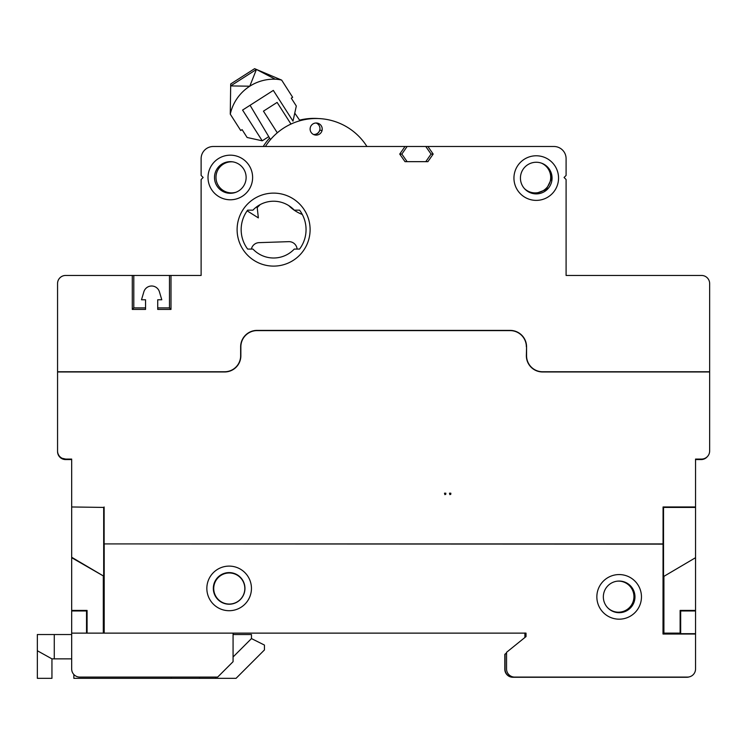 <?xml version="1.0" encoding="UTF-8"?>
<svg xmlns="http://www.w3.org/2000/svg" width="747" height="747" viewBox="0 0 747 747"><rect width="100%" height="100%" fill="white"/><g stroke="black" fill="none" stroke-linecap="round" stroke-linejoin="round"><path stroke-width="1.12" d="M229.142 566.105A22.307 22.307 0 0 0 206.844 588.412A22.307 22.307 0 0 0 229.142 610.71A22.307 22.307 0 0 0 251.45 588.412A22.307 22.307 0 0 0 229.142 566.105M619.16 574.564A22.307 22.307 0 0 0 596.853 596.872A22.307 22.307 0 0 0 619.16 619.179A22.307 22.307 0 0 0 641.458 596.872A22.307 22.307 0 0 0 619.16 574.564M536.253 155.778A22.307 22.307 0 0 0 513.945 178.075A22.307 22.307 0 0 0 536.253 200.383A22.307 22.307 0 0 0 558.551 178.075A22.307 22.307 0 0 0 536.253 155.778M230.309 155.171A22.307 22.307 0 0 0 208.011 177.478A22.307 22.307 0 0 0 230.309 199.785A22.307 22.307 0 0 0 252.617 177.478A22.307 22.307 0 0 0 230.309 155.171M273.607 193.118A36.5 36.5 0 0 0 237.107 229.618A36.5 36.5 0 0 0 273.607 266.109A36.5 36.5 0 0 0 310.108 229.618A36.5 36.5 0 0 0 273.607 193.118M294.271 210.15A28.386 28.386 0 0 0 252.944 210.15L247.649 210.15A32.438 32.438 0 0 0 247.649 249.078L252.944 249.078A28.386 28.386 0 0 0 294.271 249.078L299.566 249.078A32.438 32.438 0 0 0 299.566 210.15L294.271 210.15M316.177 123.003A6.051 6.051 0 0 0 310.117 129.054A6.051 6.051 0 0 0 316.177 135.104A6.051 6.051 0 0 0 322.228 129.054A6.051 6.051 0 0 0 316.177 123.003M407.124 161.66L401.849 154.078L407.124 146.496L553.929 146.496A12.167 12.167 0 0 1 566.095 158.663L566.095 175.452L564.069 177.478L566.095 179.504L566.095 275.456L701.536 275.456A8.114 8.114 0 0 1 709.65 283.561L709.65 371.754L542.574 371.754A16.004 16.004 0 0 1 526.57 355.749L526.57 346.823A16.434 16.434 0 0 0 510.126 330.389L257.08 330.389A16.434 16.434 0 0 0 240.646 346.823L240.646 355.749A16.004 16.004 0 0 1 224.632 371.754L57.556 371.754L57.556 450.964A8.114 8.114 0 0 0 65.671 459.078L62.234 458.313L65.671 459.078L71.675 459.078L71.675 493.982M170.998 275.456L170.998 309.407L157.72 309.407L157.72 299.78L161.782 299.78L159.419 291.806A8.114 8.114 0 0 0 143.863 291.806L141.5 299.78L145.562 299.78L145.562 309.407L132.284 309.407L132.284 275.456L201.12 275.456L201.12 179.504L203.147 177.478L201.12 175.452L201.12 158.663A12.167 12.167 0 0 1 213.278 146.496L407.124 146.496M230.309 193.296A15.818 15.818 0 0 1 214.501 177.478A15.818 15.818 0 0 1 230.309 161.66A15.818 15.818 0 0 1 246.127 177.478A15.818 15.818 0 0 1 230.309 193.296M536.253 193.893A15.818 15.818 0 0 1 520.435 178.075A15.818 15.818 0 0 1 536.253 162.258A15.818 15.818 0 0 1 552.061 178.075A15.818 15.818 0 0 1 536.253 193.893M619.16 612.689A15.818 15.818 0 0 1 603.343 596.872A15.818 15.818 0 0 1 619.16 581.054A15.818 15.818 0 0 1 634.969 596.872A15.818 15.818 0 0 1 619.16 612.689M229.142 604.22A15.818 15.818 0 0 1 213.325 588.412A15.818 15.818 0 0 1 229.142 572.594A15.818 15.818 0 0 1 244.96 588.412A15.818 15.818 0 0 1 229.142 604.22M233.073 633.129L233.073 661.683L217.657 677.09L79.78 677.09A8.114 8.114 0 0 1 71.675 668.976L71.675 633.129L526.028 633.129L526.028 636.575L506.559 652.308L506.559 668.976A8.114 8.114 0 0 0 514.674 677.09L687.427 677.09A8.114 8.114 0 0 0 695.541 668.976L695.541 633.68L680.676 633.68L680.125 633.129L680.125 610.42L695.541 610.42L695.541 557.701L663.906 576.357L663.906 633.129L663.009 634.026L695.541 634.026M680.676 633.68L680.676 610.971L680.125 610.42M709.65 371.754L709.65 450.964A8.114 8.114 0 0 1 701.536 459.078L695.541 459.078L695.541 506.97L663.075 506.97L663.009 634.026M695.541 557.701L663.906 576.357M663.523 576.133L663.523 507.418L695.541 507.418L695.541 557.262M663.009 544.124L104.132 543.909L663.075 543.909M427.9 146.496L433.176 154.078L427.9 161.66L405.005 161.66L399.729 154.078L405.005 146.496M57.556 371.754L57.556 283.561A8.114 8.114 0 0 1 65.671 275.456L132.284 275.456M526.57 346.823L526.355 355.749A16.219 16.219 0 0 0 542.574 371.969L709.65 371.969M526.355 346.823A16.219 16.219 0 0 0 510.126 330.604L257.08 330.604A16.219 16.219 0 0 0 240.861 346.823L240.861 355.749A16.219 16.219 0 0 1 224.632 371.969L57.556 371.969M132.284 309.407L133.797 307.895L145.562 307.895M170.998 309.407L169.485 307.895L169.485 275.456M157.72 307.895L169.485 307.895M86.531 633.129L86.531 610.971L87.082 610.42L71.675 610.42L71.675 557.701L103.684 576.133L103.684 507.418L71.675 506.97L103.684 507.418M87.082 633.129L87.082 610.42M104.197 633.129L104.197 544.124M104.132 543.909L104.132 506.97M103.301 633.129L103.301 576.357M399.729 154.078L401.849 154.078M433.176 154.078L431.047 154.078L425.781 161.66M133.797 307.895L133.797 275.456M71.675 506.97L71.675 459.078L65.671 459.078M103.684 576.133L71.675 557.262L71.675 507.418M86.531 610.971L71.675 610.971L71.675 610.42M71.675 633.129L71.675 610.971M680.125 633.129L663.906 633.129M680.676 610.971L695.541 610.971L695.541 610.42M695.541 633.68L695.541 610.971M450.815 493.179L449.489 493.179L449.89 494.645L450.815 494.234L450.815 493.179M445.81 493.179L444.493 493.179L444.895 494.645L445.81 494.234L445.81 493.179M425.781 146.496L431.047 154.078M265.418 146.496A60.021 60.021 0 0 1 366.926 146.496M689.322 676.866A8.058 8.058 0 0 1 686.773 677.277L513.105 677.277A8.058 8.058 0 0 1 505.047 669.228L505.047 654.325L506.559 653.13M534.871 193.837L546.281 189.533L551.622 178.449L550.334 170.886M259.06 242.644A8.114 8.114 0 0 0 251.394 249.078A8.114 8.114 0 0 1 259.06 242.644L288.744 241.655A8.114 8.114 0 0 1 297.091 249.078M316.13 123.003A6.041 6.041 0 0 1 313.908 134.665M235.94 192.259A15.547 15.547 0 0 1 215.986 177.356A15.547 15.547 0 0 1 232.831 161.866M617.414 581.157A15.547 15.547 0 0 1 624.623 610.971A15.547 15.547 0 0 1 607.75 607.825M244.82 588.524A15.547 15.547 0 0 1 229.273 604.062A15.547 15.547 0 0 1 213.726 588.524A15.547 15.547 0 0 1 229.273 572.977A15.547 15.547 0 0 1 244.82 588.524M541.556 163.182A15.547 15.547 0 0 1 541.286 191.643A15.547 15.547 0 0 1 524.431 188.589A15.547 15.547 0 0 0 543.797 190.289M322.05 130.52A48.322 48.322 0 0 0 319.763 130.183M566.095 275.456L596.648 275.456M256.37 207.059L257.201 207.582L258.359 217.891L247.154 210.841M57.556 451.459L57.556 451.515A8.058 8.058 0 0 0 65.615 459.573C60.162 458.331 60.162 458.331 65.615 459.573L71.675 459.573L65.615 459.573A8.058 8.058 0 0 1 57.556 451.468L57.556 434.847M57.556 292.282L57.556 283.505A8.058 8.058 0 0 1 65.615 275.456L88.968 275.456M707.306 456.669A8.058 8.058 0 0 1 701.116 459.573L695.541 459.573M662.374 677.09L533.003 677.277A8.058 8.058 0 0 1 531.266 677.09M526.028 634.595L524.945 634.595L524.945 637.443M233.297 633.129L233.297 634.53M524.945 632.98L524.945 634.595M263.233 146.496A59.769 59.769 0 0 1 269.592 138.064A59.769 59.769 0 0 0 263.233 146.496M299.575 120.136A59.769 59.769 0 0 1 318.259 118.549M257.201 207.582L260.171 204.613M288.8 205.63A38.527 38.527 0 0 0 302.292 214.464M299.986 120.734L294.757 113.114M231 111.275A44.605 44.605 0 0 0 230.263 114.142L230.702 83.963L254.615 68.668L256.426 69.443L230.674 85.914L249.778 86.204L256.426 69.443L281.666 80.106A30.011 30.011 0 0 0 275.213 79.201A44.605 44.605 0 0 0 231 111.275A30.011 30.011 0 0 0 230.3 114.198L240.73 130.51L242.093 129.633L247.117 137.485L262.244 140.81L242.579 110.07L273.327 90.406L250.068 105.28L270.498 139.586M290.966 124.058L277.118 102.414L263.458 111.154L277.296 132.798M62.524 458.957L63.644 459.33M524.889 633.129L524.889 637.49L524.889 633.129M506.559 652.934L504.813 654.316L504.813 669.209A8.058 8.058 0 0 0 512.638 677.268M662.374 677.277L533.003 677.277M504.813 654.316L504.813 669.209M319.968 128.54A6.041 6.041 0 0 1 313.516 134.488M318.381 118.549A59.769 59.769 0 0 0 299.566 120.136M619.459 581.138A15.547 15.547 0 0 1 633.942 596.648A15.547 15.547 0 0 1 617.498 612.167M244.82 588.244A15.547 15.547 0 0 1 229.413 604.052A15.547 15.547 0 0 1 213.735 588.785M236.061 192.212A15.547 15.547 0 0 1 215.995 177.991M54.27 658.863L51.945 658.863L37.35 650.749L37.35 634.53L37.35 650.749L37.35 634.53L54.27 634.53L54.27 658.863L71.675 658.863M215.78 677.09L215.78 678.332L236.061 678.332L264.447 649.937L264.447 645.072L251.468 638.582L233.073 656.986M199.561 677.09L199.561 678.332L171.175 678.332L171.175 677.09M199.561 678.332L215.78 678.332M171.175 678.332L73.85 678.332L73.85 674.504M37.35 634.53L37.35 678.332L51.945 678.332L51.945 658.863M233.073 634.53L251.468 634.53L251.468 638.582M71.675 634.53L54.27 634.53M273.327 90.406L292.992 121.145L296.316 106.027L291.293 98.165L292.656 97.297L281.666 80.106M262.244 140.81L268.752 136.654M275.213 79.201L256.426 69.443"/></g></svg>

